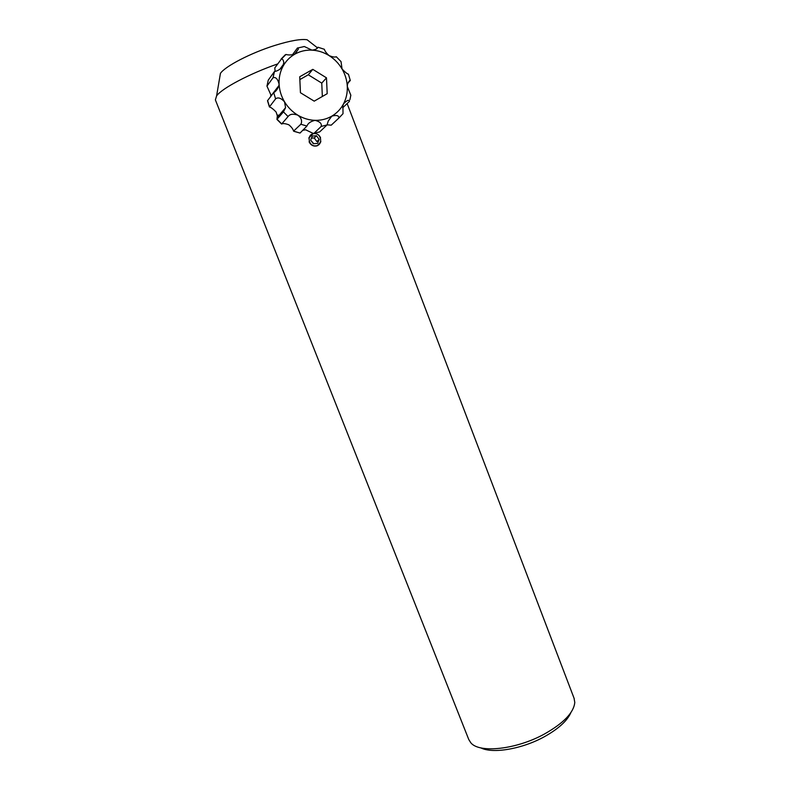 <?xml version="1.0" encoding="UTF-8"?>
<svg xmlns="http://www.w3.org/2000/svg" width="790" height="790" viewBox="0 0 790 790"><rect width="100%" height="100%" fill="white"/><g stroke="black" fill="none" stroke-linecap="round" stroke-linejoin="round"><path stroke-width="1.19" d="M320.878 141.726L317.244 145.794C313.6 146.673 310.875 145.35 309.078 141.815M308.791 137.983L313.353 133.48M294.048 131.357L300.032 133.056L306.935 126.064C307.942 123.28 310.658 121.364 315.062 120.337C319.94 121.621 321.974 123.655 321.165 126.439L313.926 133.401C316.997 133.352 319.219 134.823 320.572 137.816M574.063 698.242L574.784 702.419C573.817 712.511 563.784 722.998 544.685 733.88C516.542 749.542 479.244 753.542 470.791 742.758L468.756 739.499L215.384 99.895L216.598 95.886C221.941 88.312 249.492 73.717 277.616 63.941M570.884 712.61C567.279 720.816 558.431 728.864 544.33 736.744C522.081 749.058 492.654 753.986 480.784 747.854M310.608 42.492L307.103 39.757C300.812 38.809 289.96 40.734 274.545 45.534C250.736 52.999 225.101 66.32 220.44 73.371L219.748 77.44M313.749 143.691L311.053 140.63M300.862 124.247L293.564 131.14C293.11 129.185 291.55 127.081 288.883 124.82C285.397 123.517 282.978 123.25 281.615 124.04L288.074 116.545C289.9 114.046 293.13 113.572 297.741 115.133C300.733 117.236 301.968 119.823 301.444 122.885L300.862 124.247L306.935 126.064M283.432 111.884L276.935 119.399L277.339 115.933L276.095 112.002C273.182 109 270.95 107.312 269.4 106.946L275.601 98.849C278.041 97.012 281.013 98.009 284.528 101.821L285.575 107.687L283.432 111.884L288.074 116.545M279.008 85.458L270.763 96.222L270.822 94.78L266.951 86.1L273.024 77.766C275.68 76.808 277.695 78.872 279.077 83.957L279.008 85.458C277.507 89.26 275.73 91.63 273.686 92.588L267.504 100.735L269.4 106.946M275.098 71.159L274.792 67.92L281.517 58.885C282.613 58.983 283.373 60.168 283.788 62.44L282.938 66.439C280.025 69.49 277.211 71.179 274.505 71.485L268.274 80.116L266.951 86.1M292.33 54.935L297.445 47.983L298.087 47.963L298.344 49.138L295.006 54.056C291.559 55.102 288.557 55.241 286.01 54.451L284.736 55.547M302.728 130.32L305.651 129.797L313.136 133.392L319.644 131.94L327.021 124.958L328.245 121.018L331.82 116.14C336.579 114.876 338.94 115.498 338.9 118.026L331.237 125.166L327.139 124.83M338.9 118.026L343.008 113.691L342.929 105.475L343.571 103.776C347.017 100.251 348.983 99.441 349.457 101.347L342.672 107.805M349.891 99.777L350.839 95.225L347.304 86.535L347.511 84.273C348.755 81.37 349.694 80.116 350.316 80.511L347.916 83.059M350.316 80.511L348.43 74.191C346.938 73.687 344.805 71.939 342.05 68.957L341.033 61.6L336.293 56.742C334.901 57.364 332.511 56.998 329.144 55.626C326.497 53.305 324.897 51.182 324.344 49.276L317.955 47.232C317.392 48.782 315.388 49.75 311.941 50.135L304.348 46.531L303.34 46.679M316.346 48.96L317.955 47.232M322.35 96.469L321.757 83.118L308.278 74.793L299.844 79.583M300.437 92.726L314.213 101.16L327.188 93.684L326.487 77.845L312.8 69.352L299.726 76.768L300.437 92.726M308.278 74.793L312.8 69.352M321.757 83.118L326.487 77.845M315.733 145.854C323.337 145.577 321.609 132.809 314.084 133.638C306.451 133.885 308.189 146.723 315.733 145.854M310.648 140.057L313.294 143.721L317.55 143.405L319.16 139.435L316.514 135.771L312.257 136.087L310.648 140.057M319.16 139.435L316.839 141.568L314.223 137.944L311.418 138.151M314.223 137.944L316.514 135.771M277.112 119.29L281.635 123.823M278.11 115.024L279.374 116.634M267.603 100.518L269.469 106.611M331.237 125.166L332.402 124.079M331.82 116.14C336.876 113.148 340.796 109.03 343.571 103.776C346.297 98.483 347.541 92.736 347.304 86.535C346.998 80.333 345.25 74.477 342.05 68.957C338.791 63.457 334.486 59.023 329.144 55.626C323.772 52.298 318.034 50.461 311.941 50.135C305.858 49.879 300.21 51.192 295.006 54.056C289.841 56.989 285.812 61.116 282.938 66.439C280.114 71.801 278.831 77.637 279.077 83.957C279.403 90.277 281.22 96.232 284.528 101.821C287.896 107.371 292.3 111.805 297.741 115.133C303.212 118.401 308.989 120.129 315.062 120.337C321.135 120.465 326.724 119.073 331.82 116.14M285.289 54.777L281.112 59.053M274.367 71.623L273.014 77.776M273.686 92.588L275.601 98.849M294.107 131.298L300.032 133.056M321.165 126.439L327.021 124.958M347.136 103.549L574.202 698.597M307.103 39.757L317.323 47.726M220.44 73.371L216.598 95.886M285.575 107.687L277.329 117.404M283.748 63.921L279.571 69.638M298.344 49.138L294.522 54.303M276.964 119.438L281.517 123.971M304.348 46.531L298.047 47.923M286.01 54.451L281.517 58.885M274.495 71.485L273.024 77.766"/></g></svg>
